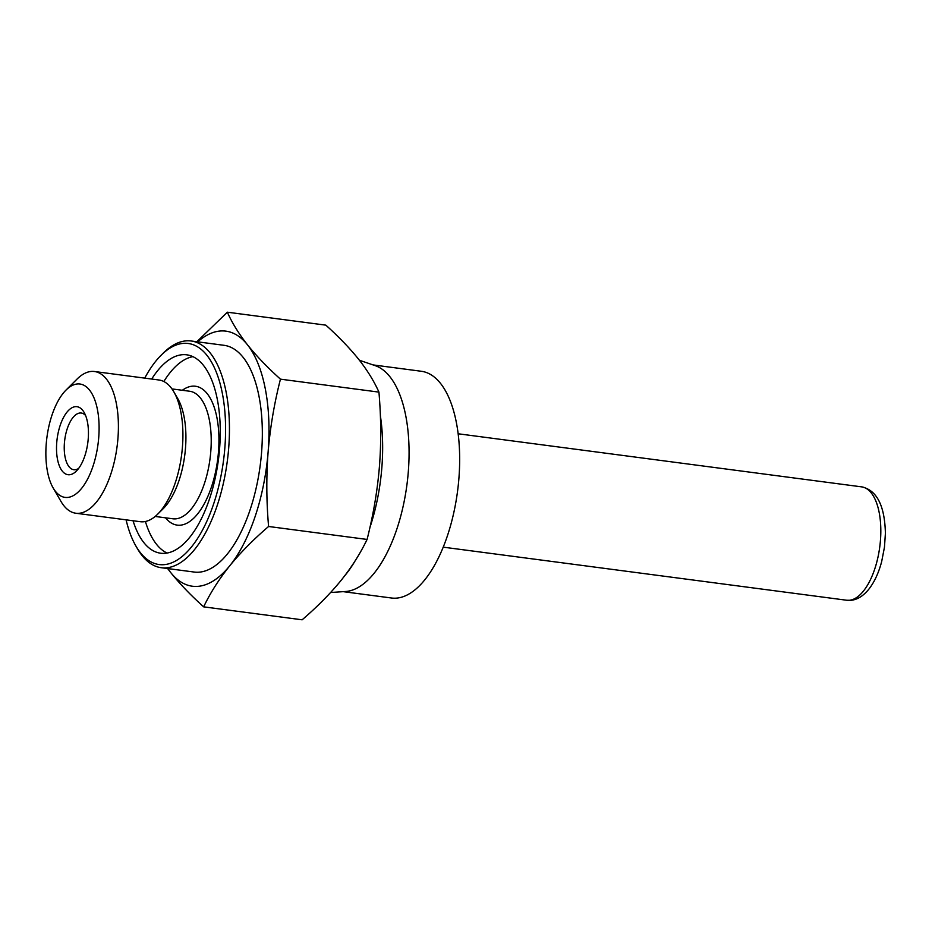 <?xml version="1.0" encoding="UTF-8"?>
<svg xmlns="http://www.w3.org/2000/svg" width="932" height="932" viewBox="0 0 932 932"><rect width="100%" height="100%" fill="white"/><g stroke="black" fill="none" stroke-linecap="round" stroke-linejoin="round"><path stroke-width="1.4" d="M359.426 360.265L375.281 365.682A114.345 51.551 97.5 0 1 407.098 483.498A114.345 51.551 97.5 0 1 346.692 591.401A114.345 51.551 97.5 0 1 345.574 591.494L330.604 592.507M373.045 364.913L421.334 371.274A114.345 51.551 97.5 0 1 458.288 485.024A114.345 51.551 97.5 0 1 397.288 598.053A114.345 51.551 97.5 0 1 391.498 598.006L343.221 591.657M357.562 357.923A128.674 58.017 97.5 0 1 357.748 358.156L359.845 360.8A128.674 58.017 97.5 0 1 360.043 361.068M379.825 461.189A128.674 58.017 97.5 0 1 379.65 463.705L379.184 469.542A128.674 58.017 97.5 0 1 378.94 472.116M342.731 578.329A128.674 58.017 97.5 0 1 342.312 578.877L341.019 580.473C351.539 567.367 360.23 553.69 367.08 539.442C373.313 514.907 377.425 490.628 379.417 466.629C381.293 442.607 381.13 417.769 378.94 392.116C374.105 381.27 367.394 370.388 358.808 359.472C350.083 348.556 339.097 337.116 325.851 325.152L227.35 312.197C232.021 322.775 238.732 333.656 247.493 344.828A128.639 58.005 -82.5 0 0 219.358 331.093A128.639 58.005 -82.5 0 0 197.666 341.846M342.3 578.877L339.737 582.057A128.674 58.017 97.5 0 1 339.33 582.535M167.83 568.578A128.639 58.005 -82.5 0 0 170.696 572.528L167.632 568.555M229.715 565.829A128.639 58.005 -82.5 0 0 268.113 451.985A128.639 58.005 -82.5 0 0 247.493 344.828C256.486 356.047 267.472 367.488 280.45 379.161C274.323 403.09 270.21 427.357 268.113 451.985C266.249 476.625 266.412 501.463 268.591 526.487C253.655 539.29 240.689 552.408 229.715 565.829C218.973 579.273 210.282 592.95 203.654 606.848C190.676 595.175 179.69 583.735 170.696 572.528A128.639 58.005 -82.5 0 0 198.831 586.263A128.639 58.005 -82.5 0 0 229.715 565.829M135.944 546.105L137.505 548.797A114.345 51.551 -82.5 0 0 161.283 567.716L194.171 572.05A114.345 51.551 -82.5 0 0 199.972 572.097A114.345 51.551 -82.5 0 0 260.96 459.068A114.345 51.551 -82.5 0 0 224.006 345.306L191.118 340.984A114.345 51.551 -82.5 0 0 185.328 340.937A114.345 51.551 -82.5 0 0 163.251 353.112L161.05 355.313A111.491 50.27 97.5 0 1 182.567 343.442A111.491 50.27 97.5 0 1 224.822 448.21A111.491 50.27 97.5 0 1 164.778 564.594A111.491 50.27 97.5 0 1 135.944 546.105A111.491 50.27 97.5 0 1 126.1 519.846M196.85 341.729L227.35 312.197M161.283 567.716A114.345 51.551 -82.5 0 0 167.084 567.763A114.345 51.551 -82.5 0 0 228.072 454.734A114.345 51.551 -82.5 0 0 191.118 340.984M144.74 378.124A111.491 50.27 97.5 0 1 161.05 355.313M151.695 379.044A100.05 45.109 97.5 0 1 181.658 354.777A100.05 45.109 97.5 0 1 186.726 354.824A100.05 45.109 97.5 0 1 219.055 454.35A100.05 45.109 97.5 0 1 165.686 553.259A100.05 45.109 97.5 0 1 160.619 553.212A100.05 45.109 97.5 0 1 133.055 520.755M280.45 379.161L378.94 392.116M268.591 526.487L367.08 539.442M203.654 606.848L302.143 619.803C317.416 606.674 330.371 593.556 341.019 580.473L339.737 582.057M192.924 356.653A100.05 45.109 -82.5 0 0 163.834 381.526M145.415 521.501A100.05 45.109 -82.5 0 0 167.084 553.049M53.136 487.925L60.953 501.393A71.473 32.224 -82.5 0 0 75.807 513.229L140.324 521.71A71.473 32.224 -82.5 0 0 143.936 521.734A71.473 32.224 -82.5 0 0 157.729 514.126A71.473 32.224 -82.5 0 0 173.83 391.824A71.473 32.224 -82.5 0 0 158.964 380L94.458 371.507A71.473 32.224 -82.5 0 0 90.835 371.484A71.473 32.224 -82.5 0 0 77.041 379.091L66.009 390.089A57.178 25.781 97.5 0 1 77.041 383.996A57.178 25.781 97.5 0 1 98.71 437.725A57.178 25.781 97.5 0 1 67.919 497.408A57.178 25.781 97.5 0 1 53.136 487.925A57.178 25.781 97.5 0 1 66.009 390.089M157.729 514.126L163.251 508.639A64.32 28.997 -82.5 0 0 177.732 398.558L173.83 391.824M75.807 513.229A71.473 32.224 -82.5 0 0 79.43 513.252A71.473 32.224 -82.5 0 0 117.549 442.607A71.473 32.224 -82.5 0 0 94.458 371.507M357.748 358.156L359.857 360.8M379.65 463.705L379.184 469.542M75.224 406.678A34.309 15.471 -82.5 0 0 56.747 442.49A34.309 15.471 -82.5 0 0 69.749 474.726A34.309 15.471 -82.5 0 0 76.366 471.079A34.309 15.471 -82.5 0 0 84.09 412.375A34.309 15.471 -82.5 0 0 75.224 406.678M78.626 468.435A28.589 12.885 97.5 0 1 75.259 469.728A28.589 12.885 97.5 0 1 73.814 469.716A28.589 12.885 97.5 0 1 64.576 441.279A28.589 12.885 97.5 0 1 79.826 413.016A28.589 12.885 97.5 0 1 81.27 413.027A28.589 12.885 97.5 0 1 85.593 415.509M344.817 575.638A120.228 54.207 -82.5 0 0 355.185 560.749M369.922 527.5A120.228 54.207 -82.5 0 0 380.361 415.66M165.547 517.819A70.04 31.583 -82.5 0 0 180.738 525.147A70.04 31.583 -82.5 0 0 218.461 452.032A70.04 31.583 -82.5 0 0 191.91 386.221A70.04 31.583 -82.5 0 0 182.323 390.287M171.954 388.912L189.65 391.242A64.32 28.997 97.5 0 1 210.446 455.235A64.32 28.997 97.5 0 1 176.136 518.809A64.32 28.997 97.5 0 1 172.874 518.786L155.178 516.456M458.148 433.776L861.657 486.865A57.178 25.781 97.5 0 1 880.134 543.74A57.178 25.781 97.5 0 1 849.635 600.255A57.178 25.781 97.5 0 1 846.734 600.243L443.224 547.154M861.657 486.865C876.849 490.15 884.759 505.657 885.4 533.372L884.456 547.235L881.66 561.612C878.631 573.017 874.321 582.255 868.729 589.327C863.358 595.898 857.545 599.556 851.289 600.278L846.734 600.243"/></g></svg>
